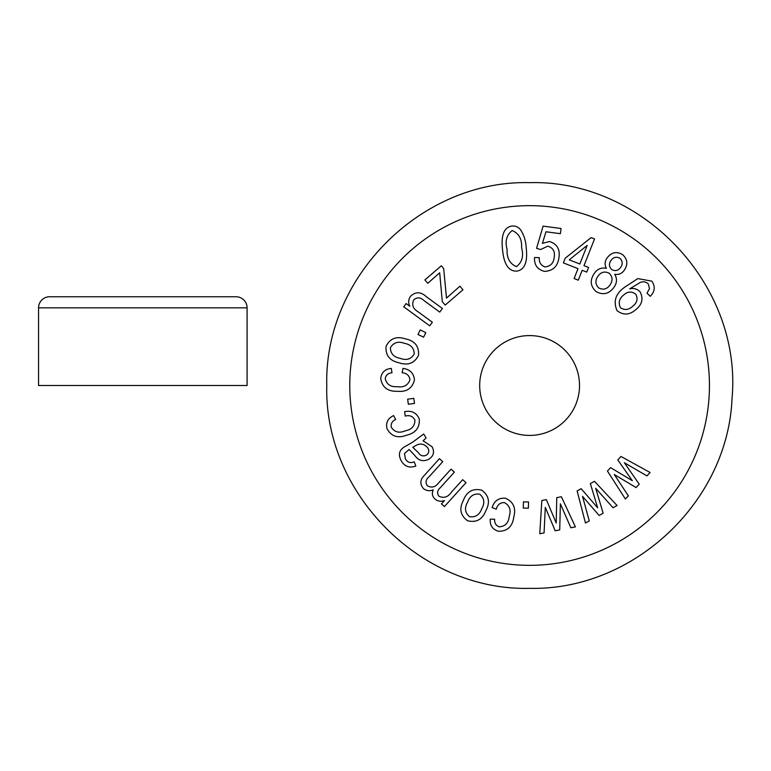 <?xml version="1.0" encoding="UTF-8"?>
<svg xmlns="http://www.w3.org/2000/svg" width="771" height="771" viewBox="0 0 771 771"><rect width="100%" height="100%" fill="white"/><g stroke="black" fill="none" stroke-linecap="round" stroke-linejoin="round"><path stroke-width="1.16" d="M49.643 296.758L236.003 296.758A11.093 11.093 0 0 1 247.096 307.851L247.096 385.5L38.55 385.5L38.55 307.851A11.093 11.093 0 0 1 49.643 296.758M529.61 335.587A49.913 49.913 0 0 0 479.687 385.5A49.913 49.913 0 0 0 529.61 435.413A49.913 49.913 0 0 0 579.522 385.5A49.913 49.913 0 0 0 529.61 335.587M596.166 291.64C590.345 286.292 589.699 280.268 594.229 273.56C597.197 269.021 601.264 267.286 606.42 268.356C604.454 264.684 604.734 261.147 607.24 257.765C611.451 252.29 616.521 251.211 622.448 254.517C627.546 259.095 628.182 264.299 624.346 270.139C622.004 273.541 618.824 274.929 614.776 274.303C617.32 278.89 616.983 283.333 613.755 287.612C608.926 293.982 603.067 295.322 596.166 291.64M418.161 311.841L432.358 322.23L429.726 325.825L403.734 306.8L406.124 303.552L409.815 306.251C408.11 302.791 408.341 299.485 410.49 296.324C415.588 291.477 420.908 291.631 426.43 296.796L442.419 308.487L439.759 312.12L423.954 300.545C420.465 297.24 417.063 297.018 413.757 299.88C411.55 304.863 413.025 308.843 418.161 311.841M459.901 286.205L462.976 289.771L445.195 305.075L442.294 301.702L439.692 272.789L427.77 283.294L424.879 279.921L441.311 265.793L443.672 268.539L446.496 298.098L459.901 286.205M420.205 329.911L425.794 332.609L423.587 337.187L417.998 334.498L420.205 329.911M405.238 338.816C414.721 340.753 419.154 346.246 418.537 355.286C414.538 363.266 408.032 365.762 399.021 362.784C389.731 360.78 385.404 355.315 386.049 346.401C389.962 338.498 396.361 335.973 405.238 338.816M405.209 430.844C411.695 429.582 414.923 425.978 414.904 420.031C412.87 416.234 409.652 414.923 405.238 416.08L404.592 411.675C411.473 410.268 416.35 412.639 419.222 418.778C419.983 427.5 415.8 432.965 406.674 435.181C397.846 438.593 391.282 436.425 386.994 428.676C385.673 422.643 387.871 418.287 393.595 415.598L395.677 419.491C392.227 421.072 390.752 423.636 391.244 427.192C394.521 432.194 399.176 433.408 405.209 430.844M423.722 433.977L426.093 437.995L423.115 440.8L432.117 446.785C434.738 451.931 433.63 456.085 428.772 459.256C423.144 461.964 418.48 460.692 414.788 455.439L409.102 449.483L404.476 453.56L405.421 458.957C407.474 462.465 410.413 463.419 414.22 461.829L415.829 466.012C409.468 468.344 404.582 466.571 401.171 460.682C397.691 454.023 399.474 449.05 406.51 445.763L412.803 442.062L423.722 433.977M625.146 286.879L637.839 278.582L651.861 281.164C655.446 286.504 654.916 291.554 650.271 296.324L647.014 293.211L649.49 288.585L648.276 283.901C646.04 281.849 643.438 281.319 640.47 282.321L629.685 288.874C633.685 287.901 637.116 288.846 639.988 291.708C643.573 298.406 642.272 304.304 636.094 309.402C629.782 315.079 623.44 315.512 617.07 310.694C612.974 301.239 615.672 293.308 625.146 286.879M556.199 523.017L556.758 497.642L561.384 496.755L575.407 526.901L570.848 527.778L560.382 503.771L559.727 529.928L555.187 530.795L545.299 507.357L544.066 532.934L539.767 533.763L541.82 500.514L546.379 499.647L556.199 523.017M597.67 507.79L590.355 483.59L594.46 481.316L617.06 505.506L613.012 507.752L595.684 488.274L603.144 513.226L599.125 515.452L582.519 496.341L589.266 520.917L585.459 523.027L577.113 490.934L581.151 488.689L597.67 507.79M632.316 480.699L617.793 459.911L620.983 456.471L650.088 472.498L646.927 475.9L624.337 462.716L639.217 484.188L636.085 487.571L614.285 474.512L628.375 495.859L625.406 499.059L607.432 471.042L610.603 467.64L632.316 480.699M397.19 386.685C403.734 387.668 407.984 385.346 409.95 379.727C409.314 375.467 406.712 373.145 402.144 372.769L403.011 368.393C409.989 369.357 413.796 373.222 414.451 379.987C412.254 388.478 406.471 392.237 397.113 391.273C387.64 391.533 382.175 387.293 380.729 378.551C381.491 372.422 385.018 369.039 391.321 368.422L391.986 372.788C388.208 373.116 385.953 375.043 385.221 378.571C386.647 384.392 390.627 387.1 397.19 386.685M407.657 399.185L413.825 398.366L414.499 403.426L408.331 404.245L407.657 399.185M463.265 500.591C466.734 491.561 472.874 488.082 481.692 490.154C488.92 495.406 490.317 502.229 485.903 510.633C482.415 519.49 476.314 522.863 467.611 520.762C460.451 515.616 459.005 508.889 463.265 500.591M451.488 492.081L462.696 479.678L466.002 482.665L444.404 506.576L441.436 503.887L444.462 500.543C441.002 501.834 437.851 501.343 435.008 499.059C432.232 496.418 431.644 493.353 433.254 489.874C429.678 491.281 426.392 490.857 423.414 488.583C419.665 483.976 420.06 479.475 424.619 475.09L439.441 458.668L442.747 461.656L429.139 476.719C425.804 479.446 425.187 482.444 427.279 485.701C431.529 488.13 435.268 487.243 438.477 483.031L451.035 469.144L454.36 472.151L440.328 487.686C437.302 490.337 436.82 493.161 438.872 496.177C443.797 498.548 448.009 497.189 451.488 492.081M509.217 516.348C511.26 510.055 509.66 505.477 504.436 502.615C500.119 502.557 497.411 504.745 496.302 509.188L492.11 507.626C494.201 500.89 498.644 497.758 505.419 498.22C513.447 501.776 516.223 508.089 513.746 517.177C512.455 526.574 507.376 531.277 498.509 531.286C492.573 529.532 489.816 525.485 490.231 519.162L494.664 519.23C494.365 523.017 495.898 525.552 499.261 526.844C505.236 526.391 508.552 522.892 509.217 516.348M523.268 508.07L523.451 501.844L528.559 501.998L528.366 508.224L523.268 508.07M526.169 247.289C527.085 255.673 527.634 269.33 516.811 271.122C505.872 271.575 503.376 258.343 502.567 249.891C501.651 241.506 501.092 227.85 511.905 226.038C515.452 225.73 518.343 226.973 520.579 229.777C523.972 235.078 525.832 240.909 526.169 247.289M558.985 257.312C557.857 266.255 553.038 270.949 544.519 271.382C537.464 269.599 534.13 264.973 534.534 257.524L539.266 257.659C538.919 262.371 540.847 265.455 545.049 266.92C550.619 266.323 553.684 263.056 554.224 257.109C555.159 251.442 553.009 247.79 547.795 246.151L540.654 249.544L536.558 248.32L543.102 226.125L561.076 228.515L560.382 233.69L545.964 231.772L542.427 243.366L549.627 241.516C557.019 243.993 560.141 249.255 558.985 257.312M582.172 270.293L578.279 280.172L574.125 278.533L578.009 268.655L563.341 262.872L565.172 258.227L591.145 237.593L594.528 238.923L583.994 265.648L588.581 267.45L586.75 272.096L582.172 270.293M635.747 294.204C631.671 291.139 627.642 291.409 623.662 295.004C619.161 298.637 618.111 302.887 620.501 307.764C624.799 310.462 628.905 309.923 632.827 306.135C637.174 302.752 638.147 298.772 635.747 294.204M414.519 446.303L412.793 447.315L418.287 452.577C420.33 455.748 422.98 456.625 426.238 455.227C428.946 453.338 429.486 450.939 427.876 448.018C424.108 443.421 419.655 442.853 414.519 446.303M469.606 516.705C475.514 517.505 479.552 514.845 481.74 508.715C485.026 502.952 484.342 498.114 479.707 494.192C473.808 493.411 469.761 496.071 467.563 502.191C464.296 507.944 464.971 512.782 469.606 516.705M390.386 347.711C390.56 353.658 393.836 357.204 400.236 358.361C406.452 360.664 411.116 359.199 414.229 353.985C414.046 348.039 410.75 344.483 404.361 343.317C398.144 341.023 393.489 342.488 390.386 347.711M512.195 230.548C506.537 235.001 504.841 241.284 507.106 249.399C506.634 257.977 509.747 263.73 516.454 266.65C522.15 262.217 523.866 255.933 521.591 247.79C522.073 239.183 518.941 233.44 512.195 230.548M619.855 258.198C616.414 256.473 613.494 257.177 611.095 260.309C608.695 263.721 608.926 266.824 611.808 269.619C615.287 271.392 618.226 270.669 620.626 267.45C622.929 264.077 622.669 260.993 619.855 258.198M609.129 273.185C604.686 271.045 600.956 272.057 597.959 276.211C594.961 280.48 595.231 284.403 598.768 287.969C603.25 290.185 606.989 289.183 609.986 284.971C612.993 280.683 612.704 276.76 609.129 273.185M569.258 259.837L579.84 264.01L587.155 245.419L569.258 259.837M247.096 307.851L38.55 307.851M529.61 565.336A179.836 179.836 0 0 0 709.445 385.5A179.836 179.836 0 0 0 529.61 205.664A179.836 179.836 0 0 0 349.774 385.5A179.836 179.836 0 0 0 529.61 565.336M529.61 182.66C642.696 179.47 742.338 285.578 732.045 398.241C727.959 501.94 633.357 590.769 529.61 588.34C421.217 591.135 323.974 493.893 326.769 385.5C323.974 277.107 421.217 179.865 529.61 182.66"/></g></svg>
